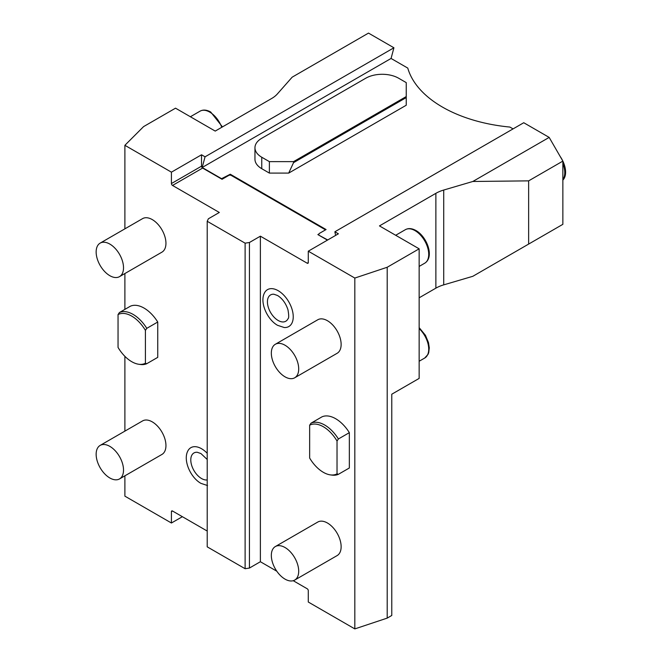 <?xml version="1.0" encoding="UTF-8"?>
<svg xmlns="http://www.w3.org/2000/svg" width="662" height="662" viewBox="0 0 662 662"><rect width="100%" height="100%" fill="white"/><g stroke="black" fill="none" stroke-linecap="round" stroke-linejoin="round"><path stroke-width="0.99" d="M285.016 547.507A19.355 11.171 60 0 1 297.66 564.57A19.355 11.171 60 0 1 294.698 580.077A19.355 11.171 60 0 1 285.016 579.118A19.355 11.171 -120 0 1 272.372 562.063A19.355 11.171 -120 0 1 275.342 546.555A19.355 11.171 -120 0 1 285.016 547.507M294.698 580.077L337.123 555.583A19.355 11.171 -120 0 0 340.094 540.068A19.355 11.171 -120 0 0 327.45 523.013A19.355 11.171 -120 0 0 317.768 522.053L275.342 546.555M293.233 580.698L307.193 588.758A1.547 0.894 60 0 1 308.285 590.653L308.285 602.031L354.824 628.9L354.824 278.057L308.285 251.188L308.285 262.566A1.547 0.894 60 0 1 307.962 263.277A1.547 0.894 60 0 1 307.193 263.203L260.381 236.177L249.433 242.499L245.114 243.169L207.214 221.282L208.373 218.791L219.321 212.469L172.517 185.443A1.547 0.894 60 0 1 171.425 183.548L171.425 172.17L201.529 154.784L205.055 156.82L393.923 47.78L368.502 33.1L292.165 77.173L277.337 93.979A30.965 17.882 180 0 1 271.635 98.506L215.216 131.084L175.529 108.171L143.588 126.608L124.886 145.309L171.425 172.17M260.381 236.177L260.381 561.732L276.807 571.215M294.698 377.787L337.123 353.293A19.355 11.171 -120 0 0 340.094 337.786A19.355 11.171 -120 0 0 327.45 320.722A19.355 11.171 -120 0 0 317.768 319.771L275.342 344.265A19.355 11.171 -120 0 0 272.372 359.772A19.355 11.171 -120 0 0 285.016 376.827A19.355 11.171 60 0 0 294.698 377.787A19.355 11.171 60 0 0 297.66 362.28A19.355 11.171 60 0 0 285.016 345.225A19.355 11.171 -120 0 0 275.342 344.265M278.172 290.684A21.308 12.305 60 0 1 292.927 313.06A21.308 12.305 60 0 1 284.18 327.508L277.577 325.323C267.249 319.589 259.612 302.509 264.353 293.175A21.308 12.305 60 0 1 278.172 290.684M321.972 416.845A29.037 16.765 60 0 1 349.346 432.65L349.346 467.984L338.398 474.306L337.024 473.851L337.024 441.008A27.912 16.12 -120 0 0 309.651 425.203L311.024 423.167L321.972 416.845M327.45 240.124L317.868 234.596L319.034 233.918M324.984 230.169L324.984 229.54L230.823 175.173L229.176 175.173L222.06 179.286L202.63 168.065L172.517 185.443M327.723 239.967L318.654 235.051M308.285 251.188L338.398 233.802L334.873 231.774L335.617 235.407M334.873 231.774L523.75 122.727L549.17 137.406L562.857 161.106A19.355 11.171 60 0 1 562.857 180.072M472.825 181.479L443.714 190.044L443.714 284.867L472.825 276.302L528.64 244.079L528.64 180.867L472.825 181.479L549.17 137.406M354.824 628.9L387.204 618.109L387.204 267.258L419.145 248.821L379.458 225.907L435.877 193.329A30.965 17.882 180 0 1 443.714 190.044M387.204 267.258L354.824 278.057M221.273 178.831L230.277 174.23L326.076 229.54L319.233 233.487L318.654 234.737M221.273 178.508L202.191 167.494L205.055 156.82M513.067 128.891L509.897 127.063A123.877 71.521 180 0 1 407.775 68.095L391.068 58.455L202.191 167.494M261.755 168.694A23.228 13.414 180 0 1 254.953 159.211L254.953 147.75A23.228 13.414 0 0 0 261.755 157.233L261.755 168.694L269.384 173.096L269.384 161.636L261.755 157.233M254.953 147.75A23.228 13.414 0 0 1 261.755 138.267L365.772 78.215A23.228 13.414 0 0 1 398.615 78.215L406.245 82.618L406.245 105.233L288.698 173.096L269.384 173.096M387.204 618.109L391.772 615.47L391.772 394.213L419.145 378.407L419.145 248.821M419.145 297.809L435.877 288.152A30.965 17.882 0 0 1 443.714 284.867M391.068 58.455L393.923 47.78M528.64 244.079L562.857 224.327L562.857 161.106L528.64 180.867M562.857 163.473A19.355 11.171 60 0 1 562.857 179.601M560.118 156.373A19.355 11.171 60 0 1 562.849 161.106M201.529 154.784L201.529 166.17A1.547 0.894 -120 0 0 202.63 168.065M124.886 475.829L124.886 496.152L171.425 523.013L171.425 511.635A1.547 0.894 60 0 1 171.739 510.932A1.547 0.894 60 0 1 172.517 511.006L207.214 531.04M124.886 431.127L124.886 356.33M124.886 309.377L124.886 273.538M124.886 228.837L124.886 145.309M119.508 478.932L161.942 454.438A19.355 11.171 -120 0 0 164.904 438.931A19.355 11.171 -120 0 0 152.26 421.868A19.355 11.171 -120 0 0 142.587 420.916L100.152 445.41A19.355 11.171 -120 0 0 97.19 460.918A19.355 11.171 -120 0 0 109.834 477.972A19.355 11.171 60 0 0 119.508 478.932A19.355 11.171 60 0 0 122.478 463.425A19.355 11.171 60 0 0 109.834 446.37A19.355 11.171 -120 0 0 100.152 445.41M119.508 276.642L161.942 252.148A19.355 11.171 -120 0 0 164.904 236.64A19.355 11.171 -120 0 0 152.26 219.585A19.355 11.171 -120 0 0 142.587 218.625L100.152 243.12A19.355 11.171 -120 0 0 97.19 258.627A19.355 11.171 -120 0 0 109.834 275.69A19.355 11.171 60 0 0 119.508 276.642A19.355 11.171 60 0 0 122.478 261.134A19.355 11.171 60 0 0 109.834 244.079A19.355 11.171 -120 0 0 100.152 243.12M207.529 485.544L200.934 483.359C190.606 477.625 182.969 460.545 187.71 451.211A21.308 12.305 60 0 1 201.529 448.72A21.308 12.305 60 0 1 207.214 453.288M130.364 306.216A29.037 16.765 60 0 1 157.738 322.022L157.738 357.364L146.782 363.686L145.417 363.231L145.417 330.379A27.912 16.12 -120 0 0 118.043 314.574L119.417 312.538L130.364 306.216M207.214 221.282L207.214 546.845L245.114 568.724L249.433 568.054L249.433 242.499M260.381 561.732L249.433 568.054M230.277 174.23L230.277 175.173M171.425 523.013L182.373 516.691M245.114 568.724L245.114 243.169M207.214 479.933A15.193 8.771 60 0 1 201.529 478.527A15.193 8.771 60 0 1 191.012 462.572A15.193 8.771 60 0 1 197.251 452.27L200.934 453.553L207.214 459.494M157.738 322.022L146.79 328.344A29.037 16.765 -120 0 0 119.417 312.538M146.782 328.344L145.417 330.379M118.043 314.574L118.043 347.426A27.912 16.12 -120 0 0 138.772 364.257L140.427 364.489A29.037 16.765 -120 0 0 146.79 363.686M138.772 364.257A27.912 16.12 -120 0 0 145.417 363.231M288.698 173.096L293.539 162.662L406.245 97.587M406.245 96.561L293.539 161.636L269.384 161.636M293.539 161.636L293.539 162.662M288.028 318.712A15.193 8.771 60 0 1 278.172 320.491A15.193 8.771 60 0 1 267.655 304.537A15.193 8.771 60 0 1 273.894 294.234L277.577 295.517C282.36 298.529 285.827 303.279 287.97 309.775C288.93 315.244 288.946 318.223 288.028 318.712M349.346 432.65L338.398 438.972A29.037 16.765 -120 0 0 311.024 423.167M338.398 438.972L337.024 441.008M309.651 425.203L309.651 458.046A27.912 16.12 -120 0 0 330.388 474.886L332.034 475.109A29.037 16.765 -120 0 0 338.398 474.306M330.388 474.886A27.912 16.12 -120 0 0 337.024 473.851M308.285 262.566L307.193 263.203M435.877 193.329L435.877 288.152M201.529 166.17L171.425 183.548M172.517 511.006L171.425 511.635M395.686 235.275L405.359 229.689A19.355 11.171 60 0 1 415.041 230.641A19.355 11.171 60 0 1 427.685 247.704A19.355 11.171 60 0 1 424.714 263.211L419.145 266.43M419.145 328.567A19.355 11.171 60 0 1 424.714 358.034L419.145 361.253M190.391 116.744L200.065 111.158A19.355 11.171 60 0 1 209.746 112.118A19.355 11.171 60 0 1 221.762 127.303M405.359 229.689C408.404 228.009 411.954 228.299 416.009 230.55C426.957 236.706 434.694 257.022 424.714 263.211M419.145 327.607L425.434 335.286L428.488 342.585L429.282 347.815L428.728 352.623L428.091 354.286L424.714 358.034M200.065 111.158C203.11 109.487 206.66 109.768 210.715 112.019L222.457 126.905"/></g></svg>
